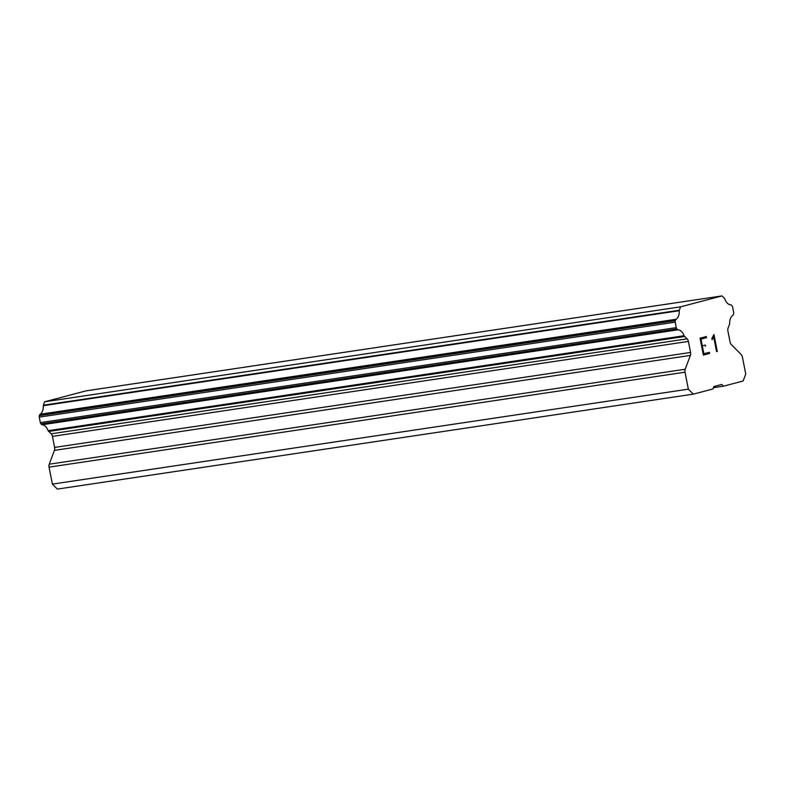 <?xml version="1.0" encoding="UTF-8"?>
<svg xmlns="http://www.w3.org/2000/svg" width="785" height="785" viewBox="0 0 785 785"><rect width="100%" height="100%" fill="white"/><g stroke="black" fill="none" stroke-linecap="round" stroke-linejoin="round"><path stroke-width="1.18" d="M693.322 394.139L57.364 489.094L52.389 484.109L49.062 467.144L685.02 372.188A4.003 2.571 -98.5 0 1 685.207 369.235L690.378 355.409A4.003 2.571 81.5 0 0 690.555 352.455L688.396 341.426A4.003 2.571 81.5 0 0 687.12 338.845L684.736 336.461A2.002 1.285 -98.5 0 1 684.078 335.735A9.597 6.172 81.5 0 0 678.122 329.788A2.002 1.285 -98.5 0 1 677.406 329.425L676.915 328.935A2.002 1.285 -98.5 0 1 676.278 327.649L675.208 322.164A2.002 1.285 -98.5 0 1 675.296 320.682L675.581 319.927A2.002 1.285 -98.5 0 1 676.091 319.279A9.597 6.172 81.5 0 0 679.221 310.723A1.923 1.236 -98.5 0 1 679.31 310.242L680.595 306.827L722.023 295.906L724.457 298.329A1.923 1.236 -98.5 0 1 724.722 298.722A9.597 6.172 81.5 0 0 730.727 304.874A2.002 1.285 -98.5 0 1 731.434 305.198L731.973 305.738A2.002 1.285 -98.5 0 1 732.611 307.023L733.681 312.509A2.002 1.285 -98.5 0 1 733.592 313.99L733.327 314.677A2.002 1.285 -98.5 0 1 732.817 315.364A9.597 6.172 81.5 0 0 729.667 323.714A2.002 1.285 -98.5 0 1 729.353 324.696L728.087 328.042A4.003 2.571 81.5 0 0 727.901 331.005L730.07 342.034A4.003 2.571 81.5 0 0 731.335 344.605L741.158 354.477A4.003 2.571 -98.5 0 1 742.424 357.047L745.75 374.013L743.13 381L723.485 386.181L721.768 384.464L713.879 386.544L712.966 388.958L693.322 394.139L688.347 389.154L685.02 372.188M722.023 295.906L86.065 390.861L44.637 401.792L43.352 405.207A1.923 1.236 81.5 0 0 43.263 405.688A9.597 6.172 81.5 0 1 40.143 414.245A2.002 1.285 81.5 0 0 39.623 414.892L39.348 415.638A2.002 1.285 81.5 0 0 39.25 417.12L40.329 422.605A2.002 1.285 81.5 0 0 40.967 423.89L41.448 424.381A2.002 1.285 81.5 0 0 42.164 424.754A9.597 6.172 81.5 0 1 48.12 430.7A2.002 1.285 81.5 0 0 48.778 431.426L51.162 433.811A4.003 2.571 81.5 0 1 52.438 436.382L54.607 447.411A4.003 2.571 81.5 0 1 54.42 450.364L49.249 464.2A4.003 2.571 81.5 0 0 49.062 467.144M700.995 339.11L702.3 345.871L700.976 339.11L706.5 337.648L700.976 339.11M702.32 345.861L705.332 345.066L705.529 346.205L705.313 345.076M702.546 346.99L703.87 353.75L702.516 346.999M703.87 353.75L709.395 352.288L709.591 353.427L709.375 352.298M706.52 337.648L706.284 336.529L706.52 337.648M709.62 353.417L703.37 355.065L700.053 338.168L706.304 336.52M703.37 355.065L709.591 353.427M713.114 338.413L713.653 336.902L712.103 339.65L711.867 338.463L713.967 334.528L717.284 351.425L713.948 334.528M712.093 339.63L713.094 338.413M717.284 351.425L716.568 351.611L713.673 336.902M716.558 351.611L717.255 351.425M713.447 387.682L723.485 386.181M52.389 484.109L688.347 389.154M48.778 431.426L684.736 336.461M48.12 430.7L684.078 335.735M39.623 414.892L675.581 319.927M40.143 414.245L676.091 319.279M43.263 405.688L679.221 310.723M43.352 405.207L679.31 310.242M44.637 401.792L680.595 306.827M49.249 464.2L685.207 369.235M54.42 450.364L690.378 355.409M54.607 447.411L690.555 352.455M52.438 436.382L688.396 341.426M51.162 433.811L687.12 338.845M42.164 424.754L678.122 329.788M41.448 424.381L677.406 329.425M40.967 423.89L676.915 328.935M40.329 422.605L676.278 327.649M39.25 417.12L675.208 322.164M39.348 415.638L675.296 320.682"/></g></svg>
